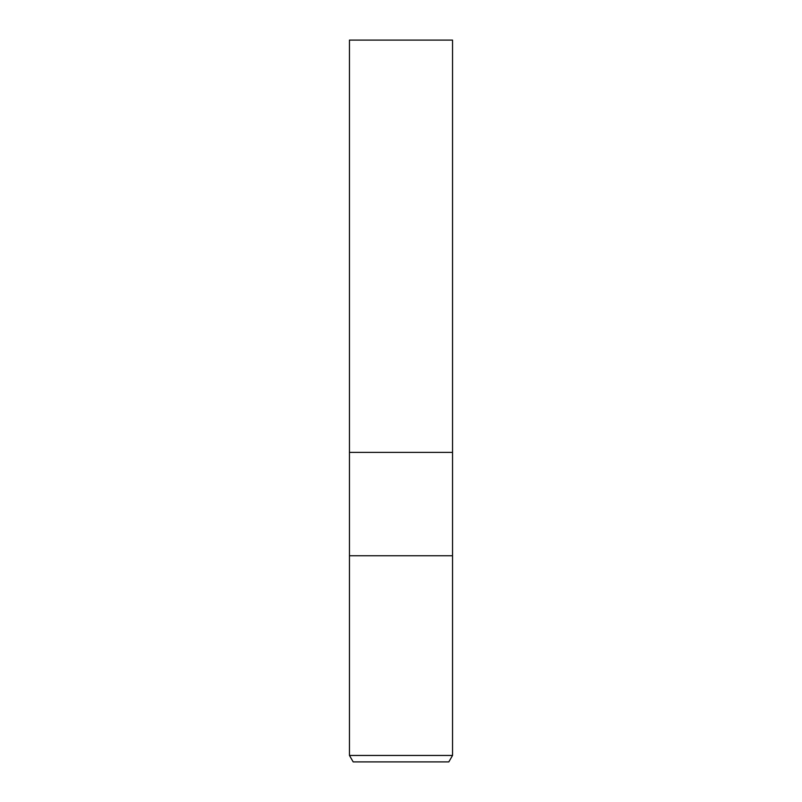 <?xml version="1.0" encoding="UTF-8"?>
<svg xmlns="http://www.w3.org/2000/svg" width="802" height="802" viewBox="0 0 802 802"><rect width="100%" height="100%" fill="white"/><g stroke="black" fill="none" stroke-linecap="round" stroke-linejoin="round"><path stroke-width="1.2" d="M349.461 755.454L349.461 555.746L452.539 555.746L452.539 452.398L401 452.398L452.539 452.398L452.539 40.1L349.461 40.1L349.461 452.398L401 452.398L349.461 452.398L349.461 555.746L452.539 555.746L452.539 755.454L349.461 755.454L353.181 761.9L448.819 761.9L452.539 755.454"/></g></svg>
